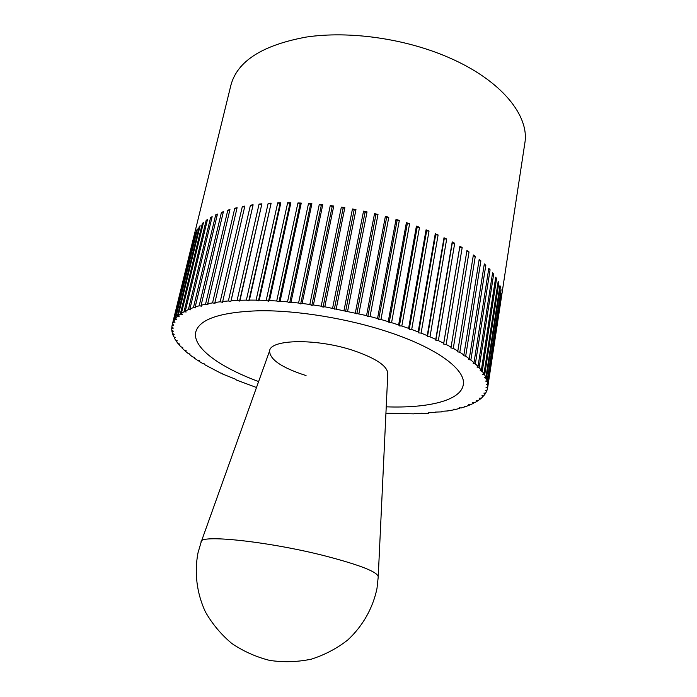 <?xml version="1.0" encoding="UTF-8"?>
<svg xmlns="http://www.w3.org/2000/svg" width="697" height="697" viewBox="0 0 697 697"><rect width="100%" height="100%" fill="white"/><g stroke="black" fill="none" stroke-linecap="round" stroke-linejoin="round"><path stroke-width="1.05" d="M398.623 324.924L416.414 226.142L419.516 227.292L401.829 325.996L399.407 325.9L398.623 324.924L391.566 322.659L389.205 322.624L388.246 321.631L380.954 319.487L378.663 319.514L377.53 318.52L370.055 316.499L367.842 316.595L366.552 315.602L324.802 306.785L323.06 307.142L321.186 306.183L313.415 304.981L311.812 305.399L309.825 304.467L302.123 303.448L300.668 303.936L298.577 303.021L290.998 302.202L289.708 302.742L287.521 301.871L280.107 301.243L278.983 301.836L276.709 300.999L269.504 300.573L268.545 301.209L266.21 300.416L259.249 300.189L258.465 300.877L256.078 300.128L249.395 300.093L248.794 300.825L246.363 300.119L239.995 300.285L239.559 301.052L237.111 300.398L231.082 300.747L230.829 301.557L228.372 300.956L222.709 301.496L222.631 302.324L220.174 301.784L214.911 302.498L214.998 303.361L212.559 302.873L207.706 303.753L207.967 304.633L205.554 304.206L201.128 305.251L201.546 306.149L199.176 305.774L195.195 306.985L195.77 307.891L193.452 307.577L189.924 308.919L190.647 309.834L188.39 309.581L185.324 311.062L186.186 311.977L183.999 311.786L181.394 313.389L182.396 314.303L180.288 314.164L178.136 315.889L179.268 316.795L177.247 316.708L175.557 318.538L176.811 319.435L174.886 319.409L173.649 321.326L175.008 322.206L173.187 322.232L172.403 324.236L173.858 325.107L172.142 325.177L230.925 85.112C237.372 61.092 262.534 45.07 306.419 37.037C349.258 30.668 404.957 38.509 448.398 57.389C501.448 80.155 529.807 115.972 524.806 143.303L501.204 298.595M408.616 328.365L426.067 229.844L429.03 231.047L411.692 329.481L409.226 329.315L408.616 328.365L401.829 325.996M418.165 331.938L435.276 233.722L438.099 234.985L421.093 333.096L418.601 332.87L418.165 331.938L411.692 329.481M427.235 335.623L444.015 237.755L446.672 239.062L429.997 336.808L427.488 336.52L427.235 335.623L421.093 333.096M435.764 339.395L452.222 241.929L454.705 243.27L438.352 340.606L435.843 340.267L435.764 339.395L429.997 336.808M443.728 343.229L459.872 246.207L462.172 247.574L446.124 344.457L443.632 344.065L443.728 343.229L438.352 340.606M451.09 347.115L466.929 250.563L469.037 251.965L453.285 348.352L450.811 347.908L451.09 347.115L446.124 344.457M457.816 351.018L473.376 254.989L475.284 256.4L459.811 352.255L457.38 351.767L457.816 351.018L453.285 348.352M463.888 354.921L479.179 259.45L480.878 260.861L465.674 356.158L463.287 355.627L463.888 354.921L459.811 352.255M469.29 358.816L484.319 263.919L485.809 265.33L470.858 360.035L468.532 359.469L469.29 358.816L465.674 356.158M474.004 362.667L488.797 268.371L490.078 269.783L475.354 363.869L473.106 363.268L474.004 362.667L470.858 360.035M478.029 366.456L492.605 272.797L493.668 274.191L479.161 367.641L476.983 367.014L478.029 366.456L475.354 363.869M481.357 370.177L495.724 277.171L496.578 278.539L482.263 371.335L480.181 370.682L481.357 370.177L479.161 367.641M483.988 373.81L498.172 281.466L498.808 282.816L484.685 374.942L482.699 374.263L483.988 373.81L482.263 371.335M485.94 377.338L499.949 285.674L500.376 286.99L486.41 378.436L484.528 377.739L485.94 377.338L484.685 374.942M487.203 380.754L501.065 289.778L487.464 381.808L485.687 381.102L487.203 380.754L486.41 378.436M487.795 384.038L501.526 293.759L487.848 385.049L486.192 384.326L487.795 384.038L487.464 381.808M501.282 298.098L487.586 388.142L486.044 387.419L487.743 387.175L487.848 385.049M486.828 390.198L486.698 391.087L485.278 390.364L487.046 390.172L487.586 388.142M485.321 393.038L485.19 393.875L483.892 393.143L485.731 393.012L486.698 391.087M483.221 395.704L483.108 396.488L481.932 395.765L483.831 395.678L485.19 393.875M480.564 398.196L480.451 398.937L479.405 398.214L481.348 398.179L483.108 396.488M477.367 400.496L477.253 401.202L476.339 400.487L478.325 400.505L480.451 398.937M473.646 402.613L473.542 403.284L472.749 402.587L474.77 402.648L477.253 401.202M469.447 404.539L469.342 405.192L468.68 404.504L470.728 404.608L473.542 403.284M464.777 406.281L464.681 406.9L464.141 406.229L466.206 406.377L469.342 405.192M459.68 407.823L459.584 408.425L459.166 407.78L461.24 407.963L464.681 406.9M454.174 409.174L454.078 409.766L453.782 409.13L455.864 409.366L459.584 408.425M448.276 410.341L448.188 410.916L448.014 410.306L450.088 410.568L454.078 409.766M442.037 411.308L441.942 411.875L441.889 411.291L448.188 410.916M435.459 412.093L435.364 412.641L435.433 412.084L441.942 411.875M385.929 413.182L413.922 413.852L414.332 413.373L421.337 413.635L421.624 413.121L423.628 413.521L428.489 413.234L428.672 412.694L435.364 412.641M388.116 331.903C437.925 348.265 466.38 370.194 463.244 384.883C460.761 400.627 427.984 408.355 386.234 406.83C427.984 408.355 460.761 400.627 463.244 384.883C466.38 370.194 437.925 348.265 388.116 331.903C347.672 318.494 297.192 310.27 259.336 310.74C220.618 312.038 199.429 319.095 195.779 331.92C199.429 319.095 220.618 312.038 259.336 310.74C297.192 310.27 347.672 318.494 388.116 331.903M258.622 381.564C219.433 367.058 192.076 347.42 195.779 331.92C192.076 347.42 219.433 367.058 258.622 381.564M172.142 325.177L171.802 327.25L173.353 328.104L171.741 328.226L171.828 330.361L173.466 331.188L171.967 331.363L172.481 333.541L174.189 334.351L172.804 334.569L173.719 336.79L175.496 337.566L174.241 337.827L175.548 340.084L177.378 340.833L176.236 341.138L177.918 343.412L179.809 344.135L178.789 344.475L180.837 346.766L182.762 347.454L181.865 347.829L184.252 350.129L186.212 350.783L185.446 351.192L188.164 353.484L190.15 354.111L189.497 354.546L192.538 356.829L194.541 357.422L194.01 357.892L197.338 360.157L199.359 360.706L198.95 361.203L202.566 363.442L204.587 363.956L204.299 364.47L220.452 373L222.456 373.4L222.517 373.984L235.952 379.368L236.231 379.97L256.496 387.497M210.024 367.702L210.154 367.153M204.299 364.47L204.43 363.912M198.95 361.203L199.089 360.628M194.01 357.892L194.149 357.308M189.497 354.546L189.645 353.954M185.446 351.192L185.594 350.574M181.865 347.829L182.022 347.193M178.789 344.475L178.946 343.813M176.236 341.138L176.411 340.441M174.241 337.827L174.416 337.095M172.804 334.569L172.995 333.785M171.967 331.363L172.168 330.535M171.741 328.226L171.959 327.337M193.688 237.189L172.403 324.236M173.187 322.232L195.387 232.51L173.649 321.326M174.886 319.409L196.711 230.123L197.434 229.034L175.557 318.538M196.711 230.123L197.173 230.106M177.247 316.708L199.203 226.734L200.126 225.689L178.136 315.889M199.203 226.734L199.873 226.734M180.288 314.164L202.348 223.493L203.48 222.5L181.394 313.389M202.348 223.493L203.236 223.519M183.999 311.786L206.146 220.426L207.488 219.485L185.324 311.062M206.146 220.426L207.244 220.487M188.39 309.581L210.599 217.542L212.149 216.671L189.924 308.919M210.599 217.542L211.905 217.656M193.452 307.577L215.704 214.868L217.455 214.066L195.195 306.985M215.704 214.868L217.22 215.042M199.176 305.774L221.446 212.411L223.397 211.688L201.128 305.251M221.446 212.411L223.162 212.663M205.554 304.206L227.806 210.206L229.949 209.553L207.706 303.753M227.806 210.206L229.722 210.538M212.559 302.873L234.776 208.255L237.111 207.689L214.911 302.498M234.776 208.255L236.884 208.673M220.174 301.784L242.329 206.573L244.839 206.103L222.709 301.496M242.329 206.573L244.612 207.096M228.372 300.956L250.441 205.188L253.116 204.805L231.082 300.747M253.116 204.805L230.829 301.557M250.441 205.188L252.819 205.789M237.111 300.398L259.066 204.099L261.898 203.812L239.995 300.285M261.898 203.812L239.559 301.052M259.066 204.099L261.436 204.77M246.363 300.119L268.171 203.324L271.15 203.141L249.395 300.093M271.15 203.141L248.794 300.825M268.171 203.324L270.514 204.055M256.078 300.128L277.72 202.862L280.83 202.792L259.249 300.189M280.83 202.792L280.02 203.663L258.465 300.877M277.72 202.862L280.02 203.663M266.21 300.416L287.661 202.74L290.876 202.766L269.504 300.573M290.876 202.766L289.908 203.594L268.545 301.209M287.661 202.74L289.908 203.594M276.709 300.999L297.941 202.949L301.261 203.08L280.107 301.243M301.261 203.08L300.119 203.855L278.983 301.836M297.941 202.949L300.119 203.855M287.521 301.871L308.51 203.489L311.899 203.733L290.998 302.202M311.899 203.733L310.609 204.448L289.708 302.742M308.51 203.489L310.609 204.448M298.577 303.021L319.304 204.369L322.755 204.718L302.123 303.448M322.755 204.718L321.308 205.362L300.668 303.936M319.304 204.369L321.308 205.362M309.825 304.467L330.265 205.58L333.758 206.033L313.415 304.981M333.758 206.033L332.173 206.617L311.812 305.399M330.265 205.58L332.173 206.617M321.186 306.183L341.338 207.122L344.849 207.671L324.802 306.785M344.849 207.671L343.124 208.194L323.06 307.142M341.338 207.122L343.124 208.194M332.608 308.17L352.447 208.978L355.967 209.631L336.233 308.849M355.967 209.631L354.102 210.085L334.351 309.146M352.447 208.978L354.102 210.085M344.022 310.409L363.529 211.147L367.031 211.897L347.629 311.167M367.031 211.897L365.054 212.271L345.625 311.393M363.529 211.147L365.054 212.271M355.357 312.883L374.533 213.622L377.992 214.458L358.92 313.72M377.992 214.458L375.91 214.763L356.812 313.885M374.533 213.622L375.91 214.763M366.552 315.602L385.38 216.366L388.778 217.298L370.055 316.499M388.778 217.298L386.608 217.525L367.842 316.595M385.38 216.366L386.608 217.525M377.53 318.52L396.018 219.389L399.337 220.4L380.954 319.487M399.337 220.4L397.081 220.54L378.663 319.514M396.018 219.389L397.081 220.54M388.246 321.631L406.386 222.657L409.601 223.737L391.566 322.659M409.601 223.737L407.283 223.807L389.205 322.624M406.386 222.657L407.283 223.807M419.516 227.292L417.146 227.292L399.407 325.9M416.414 226.142L417.146 227.292M429.03 231.047L426.625 230.968L409.226 329.315M426.067 229.844L426.625 230.968M438.099 234.985L435.66 234.828L418.601 332.87M435.276 233.722L435.66 234.828M446.672 239.062L444.224 238.836L427.488 336.52M444.015 237.755L444.224 238.836M454.705 243.27L452.257 242.983L435.843 340.267M452.222 241.929L452.257 242.983M462.172 247.574L459.741 247.226L443.632 344.065M459.872 246.207L459.741 247.226M469.037 251.965L466.763 251.565M475.284 256.4L473.211 255.982M480.878 260.861L479.013 260.434M485.809 265.33L484.162 264.912M490.078 269.783L488.641 269.373M493.668 274.191L492.448 273.808M496.578 278.539L495.567 278.19M498.808 282.816L498.015 282.512M500.376 286.99L499.784 286.746M306.053 375.57C281.823 367.746 269.678 359.53 269.608 350.922C270.192 339.134 316.665 338.254 353.24 350.46C376.65 358.528 388.159 366.474 387.75 374.315M378.244 576.314L387.767 374.228C388.055 366.404 376.546 358.485 353.24 350.46C316.778 338.298 270.41 339.117 269.626 350.835L201.424 541.299M201.163 542.022L197.974 552.939C194.236 572.62 196.728 593.138 205.371 611.835C212.202 623.832 220.975 634.348 231.692 643.375C243.323 651.286 255.991 656.966 269.713 660.416C283.714 662.455 297.593 662.037 311.359 659.153C324.706 654.892 336.825 648.515 347.716 640.02C362.832 626.028 372.947 608.002 376.999 588.381L378.21 577.064C378.471 572.246 360.558 565.136 324.462 555.753C267.343 541.221 198.27 534.146 201.163 542.031"/></g></svg>

